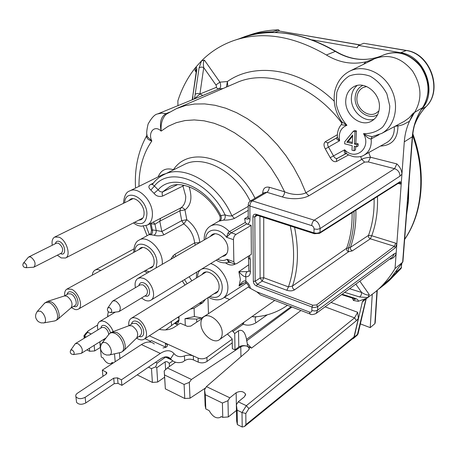 <?xml version="1.0" encoding="UTF-8"?>
<svg xmlns="http://www.w3.org/2000/svg" width="457" height="457" viewBox="0 0 457 457"><rect width="100%" height="100%" fill="white"/><g stroke="black" fill="none" stroke-linecap="round" stroke-linejoin="round"><path stroke-width="0.69" d="M239.017 38.828L244.895 36.571C253.624 33.567 262.929 31.973 272.812 31.779L273.132 32.51M312.354 39.902L357.111 47.734L358.517 45.426L400.72 52.738C424.696 55.663 438.177 92.36 421.72 109.006M396.71 271.052L396.316 272.526L384.697 284.437L378.922 288.921M372.255 294.422L370.227 327.623L360.367 323.899M379.379 107.766C378.859 113.867 376.3 118.289 371.701 121.025C360.807 127.743 344.624 114.741 345.749 100.511C346.183 94.011 348.948 89.372 354.032 86.59C364.8 80.483 380.761 93.634 379.379 107.766M354.118 150.73L354.329 146.217L356.694 146.8L356.797 144.669L354.426 144.086L355.009 131.736L353.244 131.319L344.749 141.699L344.658 143.818L352.181 145.68L351.976 150.187L354.118 150.73L355.529 149.913L355.689 146.554M356.694 146.8L358.111 145.989L358.214 143.864L355.849 143.281L356.437 130.948L354.672 130.531L353.244 131.319M352.33 142.418L348.263 141.419L352.627 136.026M337.357 134.729L325.487 141.59C323.579 143.121 323.527 145.583 325.344 148.971L328.532 147.057L333.524 155.974C334.65 158.053 335.901 158.853 337.272 158.362L345.823 153.666C344.315 153.146 343.932 151.861 344.669 149.793C355.495 161.481 371.884 148.034 363.509 133.638C366.805 137.34 369.359 139.094 371.164 138.894L372.055 136.546C369.57 136.317 366.725 135.346 363.509 133.638C370.73 133.844 377.099 131.667 382.618 127.115C387.148 121.316 389.541 114.284 389.792 106.03L386.879 93.874C382.8 86.219 377.254 80.341 370.25 76.239C362.887 73.623 355.86 73.548 349.182 76.011C343.247 79.878 339.1 85.413 336.746 92.628L336.289 104.179C338.02 112.142 341.568 119.174 346.926 125.269L341.556 121.573M325.344 148.971L330.228 157.694L344.669 149.793L346.36 153.443L345.96 153.592M330.228 157.694C332.17 161.03 334.296 162.275 336.592 161.43L348.674 154.889M251.847 316.678L255.777 316.775M146.971 135.066L146.72 135.649C146.291 138.048 147.994 139.842 151.827 141.019C143.178 153.421 138.888 168.542 138.962 186.37M342.042 123.39C313.056 84.254 266.665 68.573 236.109 82.894L176.459 108.617L185.239 105.618L194.688 104.025L204.673 103.899L215.076 105.287L225.735 108.206L236.503 112.656L247.203 118.597L257.662 125.966L267.705 134.666L277.148 144.566L285.836 155.517L293.617 167.342L300.346 179.835L305.916 192.791C299.655 195.864 290.024 194.334 284.62 191.803C284.46 194.134 283.66 195.836 282.22 196.91L266.888 192.283C268.333 191.232 269.133 189.546 269.276 187.244L284.62 191.803L278.467 179.732L271.235 168.296L263.066 157.699L254.115 148.148L244.558 139.808L234.59 132.816L224.387 127.275L214.15 123.264L204.056 120.808L194.271 119.923L184.959 120.574L176.248 122.71L168.273 126.252L161.121 131.108C160.67 123.687 162.315 118.117 166.057 114.41L166.668 113.987M224.358 297.353L229.637 299.512M248.185 219.132L244.661 218.68L245.306 222.445L229.414 231.556L228.009 232.95L226.535 237.263L231.231 232.79L229.437 231.545M229.391 231.568C222.725 224.981 216.447 223.13 210.546 226.009L218.709 221.245L223.536 220.103C227.386 220.268 231.013 219.708 234.424 218.423L248.334 210.323M248.757 257.674L248.762 258.234L250.305 259.467L249.396 255.583M230.454 262.307L229.397 261.918L226.998 259.245L233.847 261.752L234.652 263.849L236.446 263.763L251.344 254.349L251.133 225.398L235.983 234.424C234.424 235.578 233.584 237.332 233.47 239.679L226.535 237.263C218.977 226.729 205.884 228.197 205.621 239.16M233.847 261.752L233.47 239.679M201.703 274.731L203.519 272.829C208.775 268.962 219.234 278.13 219.114 286.613C219.137 289.578 218.223 291.709 216.367 293.006L213.802 293.88M182.32 280.935L185.011 285.065M138.62 249.722L140.328 248.065C145.018 244.975 153.923 253.401 154.129 261.215C154.26 264.363 153.375 266.54 151.473 267.751L149.119 268.379M128.651 200.777L130.502 199.155C135.341 196.304 143.812 204.553 144.069 212.454C144.223 216.012 143.201 218.435 141.019 219.708L138.545 220.263M210.037 236.595L212.042 234.641C217.641 230.796 228.066 239.976 227.906 248.728C227.906 252.013 226.849 254.36 224.735 255.766L221.988 256.645M214.813 233.83L137.9 278.439L140.482 277.747L143.521 278.382C151.804 281.312 157.059 297.021 150.879 300.186C149.233 301.163 147.28 301.18 145.012 300.238L141.533 297.993M137.9 278.439C135.386 280.152 134.558 283.231 135.421 287.676M146.194 295.182L146.337 295.096C148.594 291.629 147.451 288.207 142.898 284.825L140.219 284.848L112.936 300.906L115.604 300.929C120.208 304.465 121.419 307.972 119.226 311.463L117.923 311.788M112.936 300.906L112.079 301.843M132.993 198.652L54.697 237.057L58.839 237.12C66.368 239.691 71.412 255.583 65.534 258.016L61.204 257.942L57.359 255.183M54.697 237.057C52.435 238.4 51.618 241.13 52.258 245.255M61.347 253.149L61.564 253.035C63.672 249.802 62.632 246.523 58.433 243.198L56.457 243.164L28.797 256.931L30.756 256.994C34.989 260.45 36.092 263.809 34.058 267.065L33.047 267.259M28.797 256.931L28.088 257.582M115.37 312.08L99.717 321.5L102.042 320.911L104.842 321.625C108.526 323.545 111.319 326.864 113.205 331.588M99.717 321.5C97.581 323.019 96.981 325.818 97.912 329.885M103.693 339.402L104.43 340.025M109.926 333.273L111.902 332.073L116.484 332.416C123.099 335.164 127.914 347.623 123.607 350.753L121.682 352.044C126.555 349.411 121.808 336.255 114.913 333.393L112.93 332.759L111.142 332.782L109.926 333.273L108.709 334.524C108.395 331.416 106.938 329.086 104.339 327.52L101.905 327.458L75.565 343.51L77.987 343.624C82.106 346.96 83.271 350.165 81.489 353.238L80.512 353.512M75.565 343.51L74.914 344.218M206.101 272.012L131.153 318.403C132.696 317.472 134.581 317.484 136.803 318.443C144.595 321.505 149.776 336.124 144.201 339.157C142.595 340.162 140.636 340.139 138.328 339.105L136.569 338.089M131.153 318.403C129.165 319.786 128.406 322.236 128.863 325.755M112.445 331.873L129.057 325.681L132.113 325.881C137.289 329.72 138.837 333.736 136.74 337.917L123.938 350.433M121.682 352.044L119.928 352.644M142.698 247.483L66.928 289.092L71.441 289.218C78.638 292.017 83.642 306.676 78.301 309.178L76.816 309.663L75.097 309.549L71.401 307.641M66.928 289.092C65.1 290.241 64.357 292.463 64.711 295.759M47.808 301.3L64.408 295.942L66.836 296.147C71.703 299.941 73.126 303.819 71.109 307.784L57.85 319.249M45.443 302.477L49.407 302.654C55.765 305.265 60.353 318.438 55.697 320.597L57.571 319.489C61.764 316.855 57.114 304.293 50.984 301.78L47.357 301.443L44.403 303.419M55.697 320.597L54.257 321.02M244.204 282.843L239.074 286.031L240.382 279.427L238.868 271.704C241.827 275.143 244.129 276.833 245.786 276.782C248.637 276.885 250.179 275.24 250.402 271.829L250.305 259.467M248.819 264.74L238.868 271.704L247.237 271.641C245.9 272.84 245.415 274.554 245.786 276.782L245.832 281.215C244.141 280.164 241.89 281.769 239.074 286.031L241.93 283.888C244.398 282.689 245.712 282.306 245.872 282.74L245.832 281.215C248.357 283.026 249.893 285.425 250.447 288.407L248.996 287.476M247.237 271.641L248.579 271.469L248.871 270.578L250.402 271.829M248.865 269.996L248.419 256.2M314.062 228.974L317.329 229.334L320.106 228.574L319.986 232.499L400.172 181.618L399.749 182.383L319.569 233.316L319.986 232.499L316.89 233.264L313.953 232.876L314.062 228.974C313.81 227.146 313.022 226.026 311.703 225.615L249.87 206.027L248.288 204.907L248.277 204.399M311.703 225.615C311.908 223.176 312.742 221.365 314.205 220.183L394.602 168.684C398.058 169.958 399.846 172.443 399.955 176.139L320.106 228.574C319.472 224.01 317.506 221.211 314.205 220.183L252.321 200.874C250.819 201.971 250.002 203.685 249.87 206.027L249.979 219.314L248.402 218.166L248.402 217.629M261.621 295.376L260.53 294.954L256.805 291.863L250.447 288.407M400.172 181.618L401.206 184.091L396.179 252.938L394.368 253.675L317.626 310.16L317.741 306.561L316.61 304.939L394.357 246.312L395.739 243.187L396.853 243.747L395.385 247.763L317.741 306.561C315.376 307.607 313.451 307.75 311.954 307.001L256.543 286.019C254.606 285.077 253.538 283.529 253.332 281.363L252.915 216.949C253.098 214.761 254.195 213.876 256.206 214.299L313.953 232.876L314.216 233.67L256.508 215.076L256.206 214.299M249.979 219.314C249.945 221.628 249.156 223.267 247.608 224.233L251.133 225.398M247.608 224.233L246.746 223.913L231.231 232.79L235.983 234.424M245.306 222.445L246.746 223.913M229.751 262.129L228.597 262.204L226.998 259.245C224.301 260.856 221.177 260.878 217.629 259.313M264.683 192.568L266.888 192.283L252.321 200.874L250.27 201.051L248.888 202.405L248.282 204.25L248.174 219.154M368.719 152.558L370.49 157.231C366.548 157.545 363.629 158.265 361.733 159.379L364.589 162.104L308.938 195.785C300.843 199.909 288.693 199.063 282.22 196.91M396.836 163.903L370.49 157.231L368.348 161.932L394.602 168.684L396.836 163.903C400.138 167.056 401.834 170.484 401.932 174.191L401.206 184.091L398.024 183.48M399.955 176.139L401.932 174.191L404.291 141.864C404.828 134.592 406.564 127.726 409.506 121.259L414.482 112.576C422.371 99.38 421.691 85.476 412.437 70.864C401.446 57.753 389.044 53.635 375.231 58.507L365.806 61.855C352.107 64.9 338.963 62.615 326.384 54.989C293.154 35.732 262.341 30.899 233.944 40.496C221.405 44.9 210.597 51.698 201.514 60.878L204.422 60.13C203.336 61.061 203.108 63.552 203.731 67.613C201.874 66.831 200.32 66.973 199.063 68.042L194.562 98.381L193.779 99.123M294.576 227.346C298.975 249.436 298.278 268.996 292.503 286.025C292.246 287.664 292.937 288.927 294.571 289.818L348.56 251.756L352.324 250.864L370.364 238.805L371.735 235.738L368.496 235.378C368.216 236.909 368.839 238.051 370.364 238.805L394.357 246.312L395.385 247.763M352.096 212.654C352.353 225.684 350.53 237.549 346.629 248.242L348.463 248.008L348.56 251.756C346.989 250.979 346.343 249.808 346.629 248.242L292.503 286.025L288.424 286.887L286.859 290.298L262.204 281.101L257.325 284.334L255.177 281.238L253.332 281.363M294.571 289.818C292.514 291.04 289.938 291.2 286.859 290.298M353.998 211.442C354.324 224.844 352.478 237.034 348.463 248.008L350.422 247.34L368.496 235.378M352.324 250.864C350.782 250.076 350.148 248.899 350.422 247.34C354.443 236.2 356.26 223.839 355.86 210.26M316.61 304.939L312.754 305.236L311.954 307.001L311.857 310.577L314.976 311L317.626 310.16L316.078 313.485C313.159 314.753 311.166 314.924 310.08 314.01L309.48 312.051L256.805 291.863M222.211 332.924C222.382 323.11 209.66 312.102 203.788 316.821C201.788 318.266 200.829 320.597 200.903 323.813C200.852 333.599 213.51 344.544 219.44 339.671C221.319 338.254 222.239 336.009 222.211 332.924M100.763 270.51C98.546 269.407 96.633 269.287 95.016 270.138C93.445 271.064 92.543 272.732 92.308 275.154M246.249 282.997L245.877 282.746C247.825 284.248 248.876 285.945 249.031 287.824M170.758 259.382L172.997 255.886L174.98 254.206L194.625 242.924C193.699 235.024 190.083 228.677 183.783 223.884L181.732 220.662L161.829 231.51L156.225 230.454C156.305 232.584 155.591 234.173 154.089 235.224L150.879 234.761C149.21 234.864 148.976 234.612 150.17 234.001M157.471 219.903L180.726 207.941C184.16 205.667 185.822 201.737 185.708 196.15L182.663 185.051M189.055 186.69C192.494 197.533 191.123 205.267 184.942 209.883C183.708 208.026 182.303 207.381 180.726 207.941L179.847 210.843L184.942 209.883L186.81 219.708L181.732 220.662L179.847 210.843L159.761 221.205L160.624 218.263M184.314 185.342L162.623 196.076L162.058 193.734L162.669 191.906L177.173 184.822M199.835 242.513L199.772 242.456C198.681 233.001 194.362 225.421 186.81 219.708L183.783 223.884L163.943 234.818C160.407 236.041 157.122 236.178 154.089 235.224M199.709 242.587L194.625 242.924L195.356 245.112M235.212 264.089L234.784 264.357C231.745 265.597 228.694 265.123 225.644 262.946M150.604 223.427L151.107 223.724L151.021 223.21M163.943 234.818L161.829 231.51L159.761 221.205L154.963 224.233L156.225 230.454L152.375 229.922L151.107 223.724L154.963 224.233L153.301 222.039M150.879 234.761C152.341 233.71 152.844 232.099 152.375 229.922L151.53 230.494M220.023 220.691C221.445 219.589 221.725 217.886 220.862 215.59L225.073 214.864C227.769 215.858 230.042 216.172 231.888 215.801L248.3 206.353M223.536 220.103C225.004 218.989 225.512 217.241 225.073 214.864C208.238 180.184 169.621 166.04 154.403 186.005L158.145 189.815C159.442 191.477 160.95 192.174 162.669 191.906L169.204 186.936C180.664 179.298 207.398 190.906 219.897 216.098L220.862 215.59C205.684 185.439 172.135 172.895 158.145 189.815L153.98 193.3C156.145 196.087 159.025 197.013 162.623 196.076M220.006 216.304L219.897 216.098C221.302 220.4 217.783 221.942 218.732 221.234M153.363 183.12L150.844 184.382C148.228 185.753 148.239 187.667 150.867 190.112L154.403 186.005L152.404 184.382L152.598 184.125M255.012 198.258C235.566 158.196 189.746 144.418 173.46 169.696L173.454 169.895M158.168 176.87C160.984 169.953 166.08 167.559 173.46 169.696L173.569 169.838M392.683 256.88L394.368 253.675M412.574 136.477L402.931 261.535L402.646 262.198L395.042 268.527L396.179 252.938C395.585 256.143 393.586 258.234 390.175 259.222L390.187 258.725M349.605 288.715L361.658 292.474C365.4 294.776 367.942 295.49 369.29 294.611L367.834 297.576L366.885 298.192L358.179 301.329C358.551 300.226 357.568 299.244 355.226 298.375L342.139 294.228M395.042 268.527C389.61 277.639 383.137 285.368 375.637 291.709L367.834 297.576L359.71 296.987L344.687 292.349M196.367 70.555L194.99 70.549L195.916 67.088L201.514 60.878L199.063 68.042M177.956 105.607L177.876 100.826C181.915 88.178 187.924 76.93 195.916 67.088C196.676 67.076 196.933 68.27 196.676 70.669L192.494 98.015M353.678 298.472L355.226 298.375M355.803 284.134L361.658 292.474L361.207 295.085L359.71 296.987M346.977 153.872L346.36 153.443C346.972 154.329 349.479 155.426 353.878 156.728C358.374 157.248 361.79 156.705 364.126 155.1C369.445 151.735 371.792 146.331 371.164 138.894L379.013 134.729M372.518 136.489L381.618 133.473L404.302 121.322L409.146 117.849L413.174 113.273L409.506 121.259L403.143 124.612L399.692 125.641L394.899 126.361M337.386 137.38L339.614 140.762C338.323 133.004 340.762 127.84 346.926 125.269C342.836 125.087 341.036 124.778 341.528 124.338L341.63 124.224M337.038 137.694L337.346 136.666M339.614 140.762C337.175 139.979 336.278 138.974 336.929 137.757L328.457 142.613C327.326 143.538 327.355 145.018 328.532 147.057L339.614 140.762M337.215 137.517L328.257 142.71L326.675 142.624L325.487 141.59M365.806 61.855L374.769 58.719M366.885 298.192L363.087 300.7L362.321 302.008L354.152 337.186L353.387 338.494L352.381 338.9M375.637 291.709L390.512 278.37L381.161 287.025M144.949 338.671L150.519 341.236M86.504 333.507L87.773 332.319L87.818 331.205L88.418 330.708L97.592 325.058M104.265 340.237L103.185 339.717M87.773 332.319L91.211 333.97M121.413 379.818L117.54 377.853L118.026 383.377L121.888 385.354L121.413 379.818L160.333 353.427C165.491 350.113 169.758 349.862 173.123 352.667L174.951 354.575C177.539 356.803 180.704 357.248 184.439 355.923C187.221 354.906 190.175 354.9 193.294 355.9L198.075 358.088C201.24 359.248 204.188 359.013 206.912 357.397L232.167 339.214M149.353 335.809L165.377 343.138L167.302 344.926L167.279 346.149L166.062 347.24L162.983 347.977M108.298 311.714L107.658 315.307L108.28 316.347M202.16 318.506L190.775 326.109L187.427 326.361L180.275 323.253L174.02 327.372C169.678 329.891 164.76 330.548 159.27 329.354M207.958 297.684L208.472 313.685M207.786 314.142L201.72 317.963L194.408 316.541L194.071 308.247L190.369 309.126M205.484 299.289L202.839 302.637L194.071 308.247M196.761 322.094L196.647 319.095L201.72 317.963M238.234 401.817L246.346 405.69L242.004 412.528L237.12 410.163L236.383 404.748L238.234 401.817L244.541 396.693L245.558 394.128C243.432 391.192 240.296 390.729 236.149 392.74L229.825 397.801L227.974 400.703L222.405 403.023L205.284 394.722L205.793 408.935L205.142 405.667L204.565 389.747L206.41 386.611L229.825 397.801M206.41 386.611L248.579 350.159L249.351 348.165L247.374 346.315C244.204 345.218 241.342 345.452 238.783 347.023L238.531 330.782L234.721 333.507L232.162 330.645M238.531 330.782C242.364 329.149 245.026 332.005 246.529 339.34L247.346 343.893L251.527 348.097L247.471 346.355M121.888 385.354L160.664 358.814C164.423 356.38 167.53 356.192 169.987 358.259L171.621 359.962C174.7 362.658 178.447 363.315 182.874 361.938L184.662 360.659C187.41 358.974 190.34 358.734 193.46 359.927L198.235 362.121C201.4 363.326 204.336 363.081 207.05 361.39L232.236 342.841M227.426 334.004L232.162 338.9L232.35 348.68L235.007 349.845L238.783 347.023M247.346 343.893L247.374 346.315C244.992 345.509 242.798 345.669 240.788 346.789L191.449 379.464L189.307 382.406L184.091 384.446L164.52 374.957L164.206 370.935L167.388 367.965L191.449 379.464M175.505 362.195L167.388 367.965M178.955 319.963L165.663 329.914M178.361 320.397L165.645 329.914M177.836 324.858L174.825 323.545L178.99 320.768M155.551 362.315L157.128 363.064L165.611 357.146M193.46 359.927L193.294 355.9L165.377 343.138L165.611 347.097L151.433 340.568L149.513 342.002M165.611 347.097L165.971 347.28M325.093 306.824L354.558 317.866L246.346 405.69L248.945 408.535L245.803 413.482L242.004 412.528L242.199 427.015L237.36 424.61L236.663 421.046L236.383 404.748M248.945 408.535L356.483 320.62L358.379 318.432L353.964 336.975L353.21 338.226L244.506 426.49L242.199 427.015M356.483 320.62L354.558 317.866L357.654 312.28L358.379 318.432M358.179 301.329L353.467 300.466L354.752 298.867M366.028 298.775L357.265 335.141M362.321 302.008L366.263 298.615M236.48 410.426L228.334 416.933L222.77 417.367L221.097 416.533L220.383 417.327L221.279 416.624M113.25 362.984L112.114 362.418L111.262 363.378L112.479 362.601M164.566 377.231L157.676 382.029L152.404 382.423L137.197 374.877M205.661 387.884L190.021 398.196L184.771 398.498L165.354 388.856L164.206 370.935M220.383 417.327C216.338 418.966 212.596 416.727 209.157 410.609L205.793 408.935M100.334 347.44L94.702 350.925L89.686 351.284L86.87 349.885M111.262 363.378C108.395 364.36 105.658 362.538 103.048 357.917L101.26 357.031L99.974 343.653L101.277 344.287M115.198 361.71L114.507 353.855M222.77 417.367L222.405 403.023M99.923 341.75L99.974 343.653M119.928 358.614L119.426 352.758M177.727 317.347L178.887 318.438M178.933 319.523L178.053 320.625M151.433 340.568L149.496 342.002M103.533 375.945L102.859 375.603L102.334 370.13L141.396 344.561C146.583 341.356 150.896 341.162 154.329 343.978M76.405 400.949L76.559 402.314C78.69 404.685 81.752 404.896 85.756 402.948L114.21 383.68L118.026 383.377M117.54 377.853L113.707 378.156L85.145 397.322C81.129 399.264 78.05 399.052 75.919 396.693C75.411 395.442 75.931 394.271 77.484 393.174L106.075 374.266L106.795 372.712L106.098 372.044L106.292 374.106M102.334 370.13L106.098 372.044M165.354 388.856L164.52 374.957M190.021 398.196L189.307 382.406M184.771 398.498L184.091 384.446M204.565 389.747L205.284 394.722M228.334 416.933L227.974 400.703M237.36 424.61L237.12 410.163M86.002 333.056L86.504 333.513L84.568 336.181L86.253 336.998M89.686 351.284L89.383 348.32M94.702 350.925L94.148 345.355M86.504 333.513L85.608 333.364M84.751 337.912L84.568 336.181L83.991 335.604M192.557 99.626L192.968 96.735M196.207 71.966L196.676 70.669M146.897 134.438L147.211 136.517L151.827 141.019C147.565 132.341 154.695 124.504 161.121 131.108C159.442 122.493 160.984 116.718 165.765 113.782L169.513 112.182M194.408 98.866L199.926 94.005L203.731 67.613L215.915 84.956C216.669 86.333 216.647 87.196 215.847 87.544L199.926 94.005L202.908 95.433L157.659 113.93L161.584 113.108L166.954 113.799M135.546 188.061C134.427 168.593 138.151 151.124 146.72 135.649L147.211 136.517C146.303 134.409 146.6 130.245 148.108 124.03C151.655 117.683 154.837 114.313 157.659 113.93M227.809 86.476L227.403 81.523C254.749 61.975 299.958 68.036 334.193 101.146M226.381 87.093L227.403 81.523L219.914 82.163C221.188 85.802 220.811 88.058 218.789 88.944L202.908 95.433M179.007 316.518L178.984 320.488L177.79 323.499L174.825 323.545M235.007 349.845L234.721 333.507M185.325 325.447L185.011 318.666L194.408 316.541M242.096 323.596L243.284 324.173L243.929 322.294M232.99 331.496L243.284 324.173C247.18 325.858 251.424 325.384 256.017 322.751C254.835 320.283 254.835 318.283 256.006 316.758M185.011 318.666L196.647 319.095M245.803 413.482L245.935 424.593L244.506 426.49M169.444 366.503L169.267 363.384L172.786 360.887M169.267 363.384C167.925 361.813 166.554 361.31 165.143 361.881L156.762 367.765L155.694 366.834L157.128 363.064M157.676 382.029L156.762 367.765M152.404 382.423L151.473 368.628L155.694 366.834M148.462 367.165L151.473 368.628M366.594 86.504L363.069 87.544C359.311 89.618 357.26 93.051 356.911 97.855C356.003 108.429 368.045 118.077 376.18 113.113L378.927 110.92M406.604 213.887L408.518 200.8L406.513 215.104M406.81 211.254L408.518 200.8L408.318 191.66M358.517 45.426L363.795 43.278L405.93 50.476C430.157 53.355 443.164 90.72 425.895 106.778C421.046 111.879 417.332 117.723 414.745 124.304M363.795 43.278L406.193 50.413M408.569 188.427L408.518 200.8L408.769 185.782M370.227 327.623L374.871 323.682L375.203 322.682L377.265 290.326M401.789 263.683L401.04 268.51L389.318 280.518L400.898 268.665L396.316 272.526M272.812 31.779L278.542 29.882L279.016 31.002L359.916 44.86M278.73 29.836C268.819 30.048 259.462 31.659 250.659 34.681C259.387 31.682 268.687 30.076 278.559 29.876L279.547 30.985M274.874 32.527L279.016 31.002L359.716 44.94M290.269 225.958C295.251 249.019 294.639 269.333 288.424 286.887L263.763 277.765L260.09 278.01L255.177 281.238L254.829 216.824L255.811 215.076M263.729 217.401L263.763 277.765L262.204 281.101L260.09 278.01L259.93 216.178M352.278 143.555L346.834 142.213L352.673 134.992L352.278 143.555M356.437 130.948L355.009 131.736M355.849 143.281L354.426 144.086M358.214 143.864L356.797 144.669M348.263 141.419L346.834 142.213M360.636 156.517L361.733 159.379L305.916 192.791L308.938 195.785M145.972 225.701L149.319 234.464M263.775 193.105L262.746 192.648C263.129 188.324 265.306 186.519 269.276 187.244M262.746 192.648L262.752 193.705M244.661 218.68L248.391 216.412M209.774 296.502C217.446 299.049 221.611 296.165 222.268 287.847C222.382 270.618 197.258 260.256 197.624 277.256M187.17 283.728L184.514 279.587M156.105 267.882L156.957 262.324C156.5 246.414 134.912 236.498 134.838 251.796M145.377 270.533L149.308 271.824M134.575 222.319C142.361 225.689 146.48 222.736 146.931 213.453C146.417 197.338 125.447 187.621 124.63 202.754M145 295.896C151.804 298.707 150.661 285.448 143.829 282.929C141.15 282.026 139.511 282.923 138.911 285.619M112.468 301.283L108.006 307.658C107.001 309.355 107.258 310.84 108.777 312.108L110.942 312.588C112.296 311.12 111.811 309.423 109.48 307.504L107.795 307.978M118.671 311.703L110.52 312.622M60.484 253.589L60.718 253.692C66.779 256.543 65.362 243.632 59.33 241.445C57.234 240.736 55.925 241.485 55.4 243.69M28.42 257.188L23.57 262.969C22.479 264.54 22.661 265.957 24.112 267.219L26.032 267.711C27.243 266.345 26.786 264.734 24.661 262.884L23.393 263.186M33.624 267.219L25.718 267.722M110.508 332.913C109.611 329.583 107.846 327.195 105.219 325.744C102.768 324.796 101.328 325.573 100.9 328.069M75.216 343.801L70.835 349.988C69.915 351.513 70.11 352.867 71.429 354.049L73.606 354.541C74.697 353.238 74.205 351.696 72.137 349.913L70.675 350.216M81.078 353.432L73.297 354.581M139.065 336.455C146.429 338.974 144.532 324.527 137.031 321.511C133.987 320.363 132.113 321.26 131.405 324.19M136.654 338.009L140.453 335.558C142.944 331.514 141.499 327.452 136.123 323.362L132.77 323.333L128.965 325.715M109.269 333.804L102.168 342.927C99.535 346.983 100.026 350.616 103.648 353.827L106.544 355.043L109.674 354.935C113.405 353.918 110.48 344.715 105.767 342.704L103.471 342.264L101.762 343.464M120.928 352.421L108.932 355.083M73.714 306.321C80.592 309.252 78.678 294.948 71.76 292.16C69.247 291.195 67.67 291.966 67.042 294.462M74.725 305.744L74.902 305.642C78.05 304.173 75.119 295.559 70.881 293.897L68.207 293.817L64.334 295.97M44.883 302.877L37.428 311.291C34.669 315.079 35.012 318.552 38.451 321.717L41.096 322.882L43.986 322.888C47.471 322.128 44.62 313.005 40.307 311.183L37.428 311.291L37.086 311.691M55.074 320.871L43.398 322.985M208.535 297.307C214.327 300.432 219.24 300.677 223.29 298.05C226.375 295.896 227.912 292.366 227.894 287.453C227.917 277.725 219.286 265.837 210.631 263.598M311.857 310.577C311.56 312.04 310.771 312.531 309.48 312.051M229.591 234.041L228.009 232.95M229.922 262.169L228.597 262.204M368.348 161.932L364.589 162.104M377.471 196.533C377.99 210.871 376.082 223.941 371.735 235.738L395.739 243.187M399.635 182.452L400.024 184.011M312.754 305.236L257.325 284.334L256.543 286.019M368.502 235.378C372.546 224.301 374.414 212.071 374.094 198.675M310.623 314.222L260.53 294.954M162.304 264.283L162.309 261.958C162.035 248.894 147.091 234.824 139.288 240.022L150.176 233.995M133.404 222.925C137.9 225.981 138.454 225.598 141.207 226.226L147.263 225.141C150.896 223.039 152.609 219.023 152.392 213.105C152.027 199.903 137.814 186.13 129.759 190.923L163.04 174.465L165.965 173.603M191.826 280.849L189.198 276.725M174.191 257.388L172.997 255.886M175.751 256.486L174.98 254.206M234.39 263.752L234.784 264.357M150.867 190.112L153.98 193.3M150.844 184.382L152.41 184.382C155.386 180.252 159.099 177.059 163.532 174.808L183.823 164.76C202.971 154.083 235.418 170.827 250.168 201.109M234.424 218.423L231.888 215.801C217.635 183.12 183.257 163.646 163.532 174.808M389.718 259.073L390.175 259.222M369.29 294.611L359.83 281.158M380.475 146.057C391.963 145.52 397.779 138.831 397.927 125.983L397.51 124.961M194.99 70.549L196.167 72.229M363.663 64.231L365.806 61.849M204.422 60.13L219.914 82.163L215.915 84.956M336.592 161.43L336.375 159.63L337.089 158.482L346.395 153.466M337.386 137.408L337.42 133.935C337.849 130.142 339.214 126.943 341.528 124.338L342.013 122.202C338.186 116.735 335.695 110.737 334.53 104.207C333.833 98.141 334.13 93.057 335.427 88.944C337.894 80.838 342.641 74.925 349.674 71.189C363.229 64.186 382.743 72.183 391.186 88.926C399.812 105.578 395.025 126.275 381.618 133.473M364.126 155.1L386.839 142.538C392.163 139.208 394.648 133.924 394.305 126.675M413.174 113.273L422.582 107.624C430.397 94.656 429.774 81.032 420.72 66.751C409.952 53.937 397.75 49.939 384.12 54.754C396.345 50.156 407.821 53.086 418.538 63.552C423.845 69.687 427.061 76.759 428.186 84.768C429.003 90 427.432 100.511 422.834 107.366L422.582 107.624C416.584 116.278 413.157 125.995 412.3 136.774L412.585 136.295C413.476 125.572 416.864 115.969 422.754 107.486M349.674 71.189L373.443 59.376M335.764 51.355C302.848 32.424 272.098 27.757 243.512 37.354C271.812 27.803 302.42 32.481 335.341 51.407L335.935 51.464C350.445 59.993 365.206 61.638 380.218 56.4C364.795 61.712 349.834 60.044 335.341 51.407L326.384 54.989M390.609 278.256L402.646 262.198L412.3 136.774L404.291 141.864M251.527 348.097L300.963 310.503M352.313 298.044L353.467 300.466M357.654 312.28L331.034 302.437M366.211 298.804L358.06 333.821L354.152 337.186M171.546 325.498L171.329 321.505M184.439 355.923L184.662 360.659M173.991 353.575L170.547 358.842L166.239 356.826M160.333 353.427L141.396 344.561M113.707 378.156L114.21 383.68M85.145 397.322L85.756 402.948M240.93 356.768L240.788 346.789M236.458 410.449L236.149 392.74M223.079 88.515L218.789 88.944L215.847 87.544M165.76 113.782L166.908 113.827M199.926 94.005C198.024 93.222 196.436 93.359 195.156 94.405M202.839 302.637L198.875 303.591M206.912 357.397L207.05 361.39M198.075 358.088L198.235 362.121M256.017 322.751L267.282 314.81M246.529 339.34L291.063 306.698M246.546 340.905L291.909 307.024M245.935 424.593L353.964 336.975M165.6 369.633L165.143 361.881M377.619 114.65C368.365 120.865 354.101 109.806 355.152 97.478C355.586 91.674 358.151 87.647 362.829 85.385M374.18 119.254C363.349 122.687 350.428 110.337 351.387 97.701C351.684 92.565 353.598 88.498 357.111 85.505M404.645 239.291C422.274 213.619 426.284 173.409 412.66 135.466M396.67 271.589L401.252 267.733L401.526 264.1M421.354 109.566L426.158 106.498M400.72 52.738L406.37 50.447C430.637 53.366 443.353 90.646 426.073 106.624M374.871 323.682L376.985 290.566M257.44 215.378L254.829 216.824L252.915 216.949M256.72 215.144L255.737 215.11M314.41 233.738L319.569 233.316M255.554 316.792L253.526 316.924C265.82 316.37 277.119 312.508 287.413 305.339M147.057 235.721L143.361 226.255M176.459 108.617L166.634 114.01M216.235 260.164C220.154 262.821 224.576 263.512 229.488 262.227L234.652 263.849M226.695 253.761L150.879 300.186M146.337 295.096L119.226 311.463M142.835 218.046L65.534 258.016M61.564 253.035L34.058 267.065M106.058 337.929L81.489 353.238M218.143 291.052L144.201 339.157M153.146 266.06L78.301 309.178M74.902 305.642L71.035 307.852M196.704 272.126L196.367 278.033M223.29 298.05L246.397 283.112M210.546 226.009C206.136 228.751 204.022 233.407 204.21 239.976M250.27 201.051L264.849 192.471M248.814 286.665L203.788 316.821M274.748 300.426L219.44 339.671M133.827 248.968L95.016 270.138M147.263 225.141L157.665 219.806M150.13 223.667L151.49 230.311C151.176 232.956 150.69 234.213 150.045 234.081L150.582 233.773M129.759 190.923C126.206 191.929 124.098 196.07 123.441 203.336M169.65 186.724L169.204 186.936M139.288 240.022C135.74 241.485 133.895 245.609 133.741 252.401M144.298 271.155L147.411 272.92M392.62 256.925L316.078 313.485M341.579 294.645L354.175 298.632L355.42 299.426L354.735 298.855M384.12 54.754L375.94 58.21M402.794 262.038L390.558 278.319M358.037 333.907L357.311 335.101L353.387 338.494M107.778 316.65L107.658 315.307M167.302 344.926L167.359 345.932M165.114 356.911L171.621 359.962M167.051 356.883L169.987 358.259M76.559 402.314L75.919 396.693M106.847 373.295L106.795 372.712M249.351 348.165L249.362 349.062M245.558 394.128L245.569 395.196M87.818 331.205L83.957 335.649M83.991 335.792L84.242 338.22M243.512 37.354L236.132 39.776M196.361 70.567L196.167 69.441L196.299 71.309L192.248 99.752M426.01 106.692C420.806 112.171 416.915 118.54 414.339 125.789M412.831 133.827C426.895 172.083 422.971 213.076 404.634 239.434M389.318 280.518L384.697 284.437M401.04 268.51L401.509 267.356M250.659 34.681L247.077 35.852"/></g></svg>
